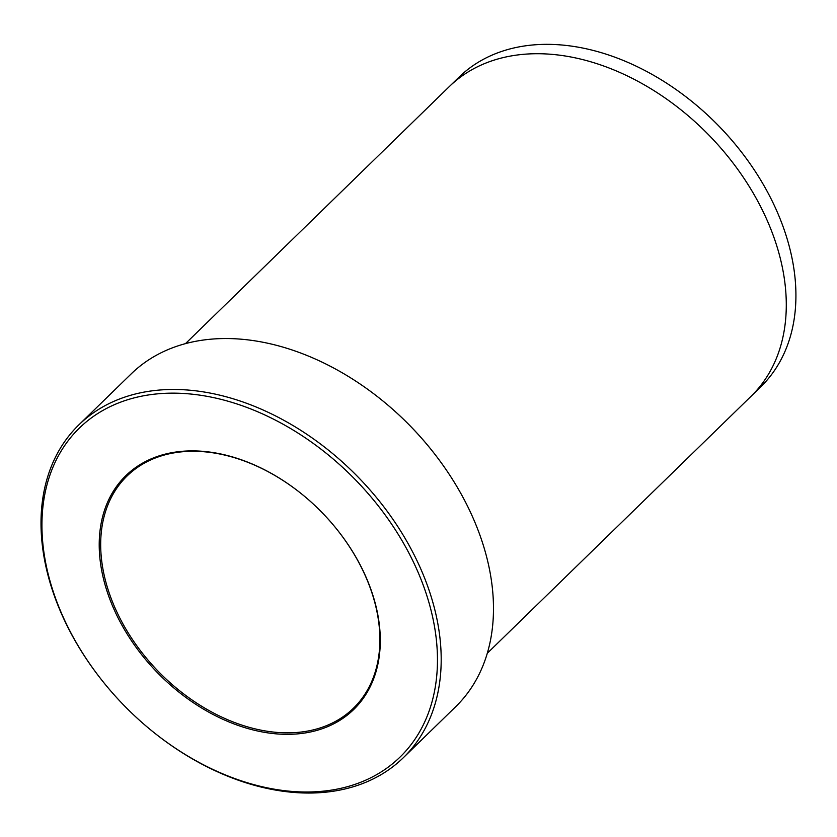 <?xml version="1.0" encoding="UTF-8"?>
<svg xmlns="http://www.w3.org/2000/svg" width="837" height="837" viewBox="0 0 837 837"><rect width="100%" height="100%" fill="white"/><g stroke="black" fill="none" stroke-linecap="round" stroke-linejoin="round"><path stroke-width="1.26" d="M192.311 450.881A163.225 114.826 -134.3 0 0 116.249 614.159A163.225 114.826 -134.3 0 0 324.756 727.803A163.225 114.826 -134.3 0 0 337.342 529.915A163.225 114.826 -134.3 0 0 304.95 496.676A163.225 114.826 -134.3 0 0 192.311 450.881M172.997 393.149A229.715 161.604 -134.3 0 0 102.376 680.858A229.715 161.604 -134.3 0 0 147.95 727.635A229.715 161.604 -134.3 0 0 436.987 672.812A229.715 161.604 -134.3 0 0 172.997 393.149M78.919 424.809L131.2 373.877A232.414 163.497 45.7 0 1 225.864 338.535A232.414 163.497 45.7 0 1 386.244 403.737L386.548 403.989A229.715 161.604 45.7 0 1 432.122 450.766L432.363 451.07A232.414 163.497 45.7 0 1 455.579 706.815L403.298 757.747A232.414 163.497 -134.3 0 0 400.986 531.579A232.414 163.497 -134.3 0 0 173.583 389.467A232.414 163.497 -134.3 0 0 78.919 424.809A232.414 163.497 -134.3 0 0 102.135 680.554L102.376 680.858M487.239 653.331L751.04 396.309A216.197 152.093 -134.3 0 0 748.885 185.919A216.197 152.093 -134.3 0 0 537.344 53.714A216.197 152.093 -134.3 0 0 449.291 86.598L185.49 343.62M449.835 86.075L458.927 77.224A216.197 152.093 45.7 0 1 546.979 44.34A216.197 152.093 45.7 0 1 696.175 105.002A216.197 152.093 45.7 0 1 739.071 149.028A216.197 152.093 45.7 0 1 760.666 386.924L751.574 395.775M696.175 105.002L696.468 105.242A213.498 150.189 45.7 0 1 738.83 148.724L739.071 149.028M386.244 403.737A232.414 163.497 45.7 0 1 432.363 451.07M147.95 727.635L148.254 727.876A232.414 163.497 -134.3 0 0 403.298 757.747M305.013 496.728A162.148 114.073 -134.3 0 0 193.169 451.279A162.148 114.073 -134.3 0 0 127.13 475.939A162.148 114.073 -134.3 0 0 158.58 671.682A162.148 114.073 -134.3 0 0 353.444 708.217A162.148 114.073 -134.3 0 0 337.29 529.863"/></g></svg>
